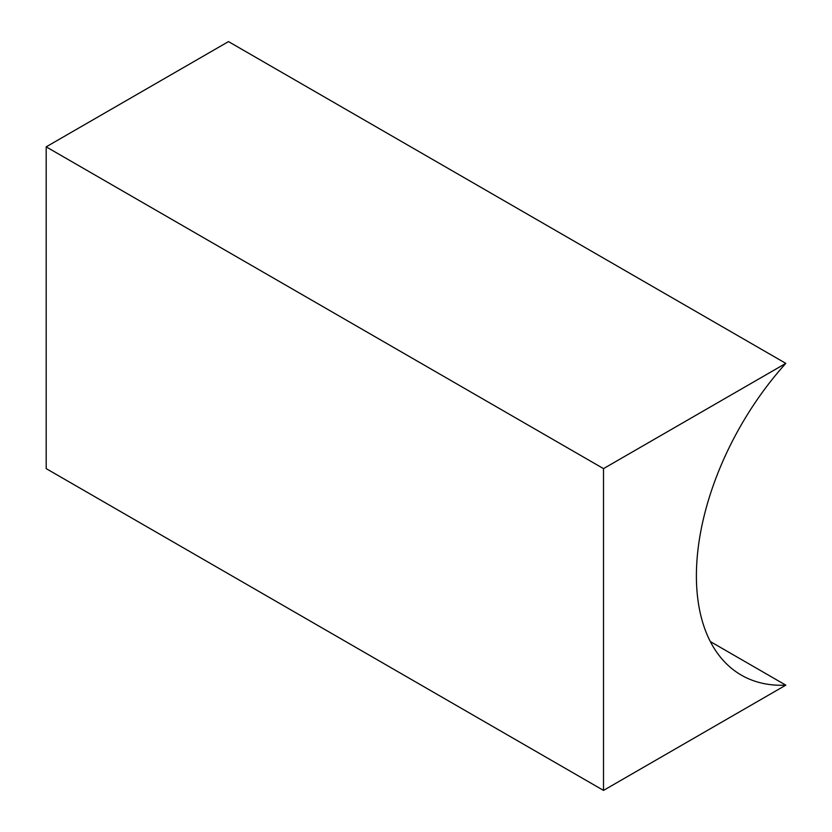 <?xml version="1.0" encoding="UTF-8"?>
<svg xmlns="http://www.w3.org/2000/svg" width="832" height="832" viewBox="0 0 832 832"><rect width="100%" height="100%" fill="white"/><g stroke="black" fill="none" stroke-linecap="round" stroke-linejoin="round"><path stroke-width="1.25" d="M785.814 685.152A216.746 125.143 -60 0 1 741.291 675.106A216.746 125.143 -60 0 1 785.814 363.376L603.512 468.624L603.512 790.4L785.814 685.152L710.33 641.566M603.512 790.4L46.186 468.624L46.186 146.848L228.488 41.6L785.814 363.376M603.512 468.624L46.186 146.848"/></g></svg>

